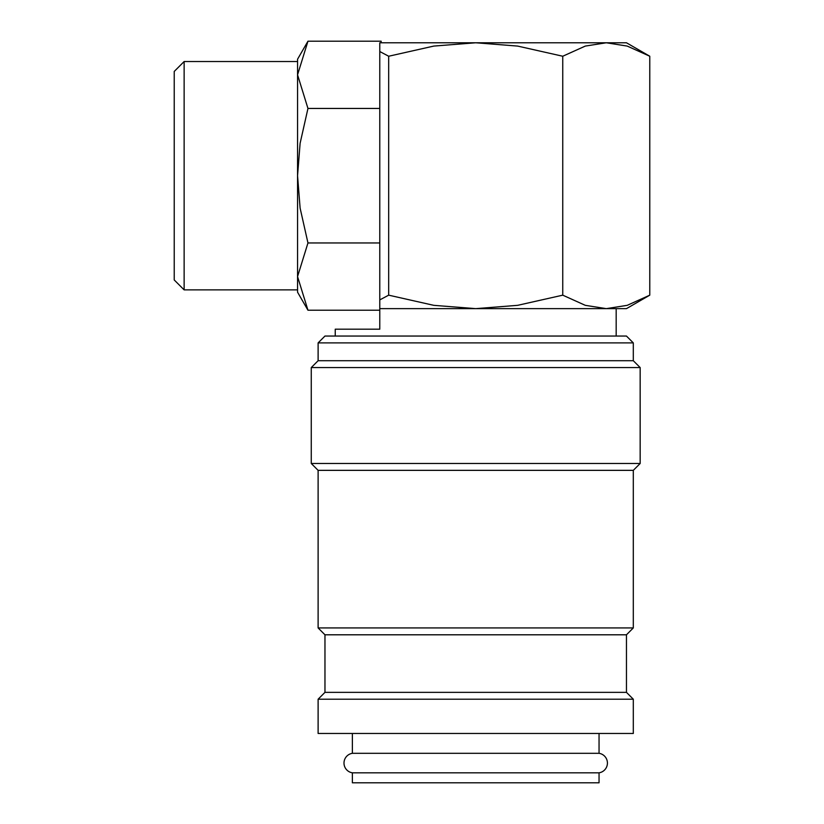 <?xml version="1.0" encoding="UTF-8"?>
<svg xmlns="http://www.w3.org/2000/svg" width="824" height="824" viewBox="0 0 824 824"><rect width="100%" height="100%" fill="white"/><g stroke="black" fill="none" stroke-linecap="round" stroke-linejoin="round"><path stroke-width="1.24" d="M352.373 733.463L352.373 753.311A9.867 9.867 0 0 0 352.373 772.819L352.373 782.8L599.048 782.8L599.048 772.819L352.373 772.819M599.048 772.819A9.867 9.867 0 0 0 599.048 753.311L599.048 733.463M633.306 733.463L633.306 699.205L626.456 692.356L626.456 634.799L633.306 627.939L633.306 470.349L640.166 463.49L640.166 367.566L633.306 360.716L633.306 342.897L626.456 336.048L324.965 336.048L318.116 342.897L318.116 360.716L311.266 367.566L311.266 463.49L318.116 470.349L318.116 627.939L324.965 634.799L324.965 692.356L318.116 699.205L318.116 733.463L633.306 733.463M379.782 51.521L388.681 56.238L433.784 46.082L475.716 42.776L517.637 46.082L562.751 56.238L585.298 46.082L606.258 42.776L627.229 46.082L649.776 56.238L626.456 42.776L379.782 42.776L379.782 308.639L626.456 308.639L649.776 295.167L627.229 305.333L606.258 308.639L616.177 308.639L616.177 336.048M379.782 242.956L307.96 242.956L297.557 276.586L297.557 292.19L307.96 310.215L297.557 276.586L297.557 289.873L184.133 289.873L174.225 279.964L174.225 71.451L184.133 61.532L297.557 61.532L297.557 74.83L297.557 59.225L307.96 41.2L297.557 74.83L297.557 175.708L300.111 143.304L307.96 108.449L297.557 74.83M184.133 289.873L184.133 61.532M606.258 308.639L585.298 305.333L562.751 295.167L517.637 305.333L475.716 308.639L379.782 308.639L379.782 329.188L335.244 329.188L335.244 336.048M352.373 753.311L599.048 753.311M379.782 310.215L307.96 310.215M379.782 108.449L307.96 108.449M307.96 242.956L300.111 208.101L297.557 175.708L297.557 276.586M307.96 41.2L381.151 41.2L381.151 42.776M475.716 308.639L433.784 305.333L388.681 295.167L379.782 299.895M562.751 56.238L562.751 295.167M649.776 56.238L649.776 295.167M388.681 56.238L388.681 295.167M324.965 692.356L626.456 692.356M318.116 699.205L633.306 699.205M324.965 634.799L626.456 634.799M318.116 627.939L633.306 627.939M318.116 470.349L633.306 470.349M311.266 463.49L640.166 463.49M311.266 367.566L640.166 367.566M318.116 360.716L633.306 360.716M318.116 342.897L633.306 342.897"/></g></svg>
